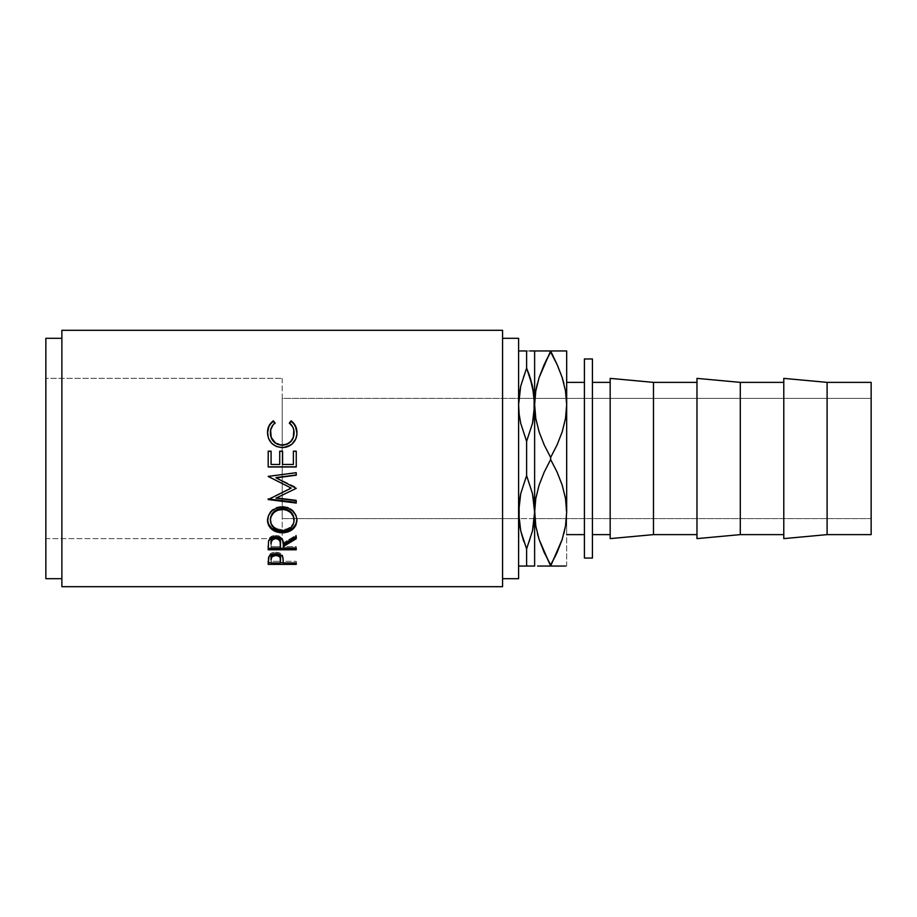 <?xml version="1.0" encoding="UTF-8"?>
<svg xmlns="http://www.w3.org/2000/svg" width="917" height="917" viewBox="0 0 917 917"><rect width="100%" height="100%" fill="white"/><g stroke="black" fill="none" stroke-linecap="round" stroke-linejoin="round"><path stroke-width="0.69" stroke-dasharray="4.58 3.44" d="M533.579 525.292L534.622 512.282L534.072 502.883L532.49 493.667L526.61 475.659L526.61 441.341L532.49 423.345L534.072 414.117L534.37 398.402L518.839 398.402L519.137 414.117L520.718 423.333L526.61 441.341L526.61 475.659L520.718 493.655L519.137 502.883L518.598 566.053L518.598 350.947L518.598 578.684L518.598 338.316L518.598 523.974L518.598 512.282L518.839 518.598L534.37 518.598L534.622 512.282L534.863 518.598L871.15 518.598L871.15 398.402L871.15 518.598L282.218 518.598L282.218 398.402L871.15 398.402L871.15 399.56L871.15 398.402L534.863 398.402L534.622 566.053L523.229 566.053M282.218 378.377L282.218 538.623L45.85 538.623L45.85 378.377L282.218 378.377L45.85 378.377L45.85 401.841L45.85 338.316L45.85 578.684L45.85 378.377L45.85 538.623L282.218 538.623L282.218 378.377M592.428 382.378L592.428 558.04L592.428 382.378M610.172 534.622L610.172 378.377L610.172 534.622M696.977 534.622L696.977 378.377L696.977 534.622M783.783 534.622L783.783 378.377L783.783 534.622M502.573 338.316L502.573 586.697L502.573 338.316M61.875 578.684L61.875 338.316L61.875 578.684M566.672 382.378L566.672 534.622L566.672 382.378M584.416 534.622L584.416 358.96L584.416 534.622M61.875 586.697L61.875 330.303L61.875 586.697M61.875 338.316L61.875 578.111L61.875 338.316M523.664 541.202L526.61 548.893L526.61 566.053L526.61 548.893L529.969 539.964L533.362 526.541M519.068 521.074L520.718 530.897L526.61 548.893M523.24 566.053L518.598 566.053M524.639 350.947L526.61 350.947L526.61 368.107L523.24 377.036L519.847 390.459M522.014 350.947L523.263 350.947M518.598 350.947L534.622 350.947L534.863 398.402M528.57 566.053L520.707 566.053M531.207 566.053L529.957 566.053M529.556 375.798L526.61 368.107L526.61 350.947L532.502 350.947M534.141 395.926L532.49 386.103L526.61 368.107M519.148 350.947L520.73 350.947M519.641 391.708L518.598 404.718L519.137 414.117L520.718 423.333L526.61 441.341L532.49 423.345L534.622 404.718L535.769 418.347L539.058 431.758L544.171 444.825L550.647 457.434L550.647 459.566L544.182 472.14L539.116 485.07L535.803 498.447L534.622 512.282L532.49 493.667L526.61 475.659L520.718 493.655L519.137 502.883L518.839 518.598L282.218 518.598L282.218 398.402L282.218 518.598L282.218 398.402L518.839 398.402M532.674 386.928L532.49 386.103M520.535 530.072L520.718 530.897M534.072 566.053L532.479 566.053M534.622 566.053L534.622 350.947L550.647 350.947L550.647 352.013L550.647 350.947L553.616 350.947M563.726 566.053L550.647 566.053L550.647 564.987L550.647 566.053L537.568 566.053M557.112 566.053L547.678 566.053M544.182 552.412L547.667 559.542M535.769 525.899L539.058 539.311L544.171 552.389L550.647 564.987M535.78 526.014L537.408 533.614M544.171 350.947L563.726 350.947M537.568 350.947L539.093 350.947M539.093 377.586L537.339 383.638M566.672 404.718L566.672 512.282L566.672 404.718L565.491 418.553L566.672 404.718M565.502 566.053L566.672 566.053L566.672 512.282L566.672 566.053L562.201 566.053M566.672 534.622L566.672 383.845L566.672 534.622M557.112 364.588L553.616 357.458M565.525 391.101L562.236 377.689L557.123 364.611L550.647 352.013M565.502 390.986L563.886 383.386M534.622 350.947L535.792 350.947M557.1 350.947L562.213 350.947M566.419 518.598L565.525 498.653L562.236 485.242L557.123 472.175L550.647 459.566L550.647 457.434L557.112 444.86L562.178 431.93L565.491 418.553L562.178 431.93L557.112 444.86L550.647 457.434L544.171 444.825L539.058 431.758L535.769 418.347L534.622 404.718L535.803 390.894M562.201 539.414L563.944 533.362M544.194 566.053L539.07 566.053M565.491 526.106L566.672 512.282L565.525 498.653L562.236 485.242L557.123 472.175L550.647 459.566L544.182 472.14L539.116 485.07L535.803 498.447L534.37 518.598M539.058 539.311L544.171 552.389M562.236 377.689L557.123 364.611M871.15 382.378L871.15 534.622L871.15 382.378M871.15 517.44L871.15 399.56L871.15 517.44M827.1 534.622L827.1 382.378L827.1 534.622M740.294 534.622L740.294 382.378L740.294 534.622M653.477 534.622L653.477 382.378L653.477 534.622M275.031 422.909L275.031 423.471C271.902 425.981 270.343 429.225 270.355 433.202L271.512 427.78L275.031 422.909M294.082 433.042L294.082 433.042C294.048 429.145 292.489 425.958 289.417 423.471L292.901 427.723L294.082 433.042M296.959 432.858L296.959 433.019C297.062 437.489 295.423 441.226 292.065 444.264L282.058 447.748C272.979 446.866 268.119 441.971 267.477 433.053L267.489 432.79M267.558 431.357L268.463 438.613L271.57 443.415L276.338 446.671L282.058 447.748L287.388 446.911L293.234 443.163L296.283 437.89L296.948 432.171M268.2 451.164L268.2 466.971M271.077 464.46L271.077 451.164M279.708 451.164L279.708 464.357L271.077 464.357L279.708 464.46M282.585 464.46L282.585 451.164M293.371 451.164L293.371 464.357L282.585 464.357L293.371 464.46M296.248 466.971L296.248 451.164M276.063 477.562L296.248 487.34L276.063 477.562M296.248 475.212L296.248 472.702M268.2 476.393L296.248 472.473L268.2 476.118L268.2 476.76M268.2 499.226L291.216 487.638L268.2 499.226M268.2 499.57L268.2 498.596L268.2 499.57M296.248 503.055L296.248 500.671M276.017 497.518L296.248 500.017L276.017 497.518M267.5 520.088L267.477 519.561C268.2 511.56 273.117 507.147 282.207 506.322L282.207 507.078L282.207 506.322C291.216 507.124 296.134 511.48 296.959 519.366L296.948 519.847M296.902 520.604L295.893 514.426L292.661 510.184L287.881 507.273L282.207 506.322L276.498 507.284L271.684 510.242L268.498 514.563L267.546 520.799M270.412 520.466L270.355 519.446C271.008 525.728 275.008 529.132 282.333 529.648L282.333 530.783L282.333 529.648C289.589 529.098 293.509 525.693 294.082 519.446L293.257 523.378L290.735 526.679L286.929 528.914L282.333 529.648L277.702 528.926L273.816 526.725L271.26 523.401L270.366 519.905M268.2 545.764L268.578 539.712C269.587 536.972 271.959 535.528 275.696 535.379L275.696 536.605L275.696 535.379C281.129 536.067 283.662 538.577 283.296 542.898L283.296 544.24L283.296 542.898L296.248 535.104L296.248 536.319M296.248 538.76L296.248 535.104L283.296 542.898L282.551 538.99L279.135 535.975L275.696 535.379L272.131 536.032L268.578 539.712L268.2 549.787M296.248 549.787L296.248 546.612L283.296 546.612L283.296 545.157L283.296 546.612L296.248 546.612L296.248 548.011M271.753 539.23L272.441 538.462M271.077 546.612L271.077 542.83L271.077 546.612L280.43 546.612L271.077 546.612L271.077 548.011L271.077 546.612M280.464 542.921L280.43 546.612L280.464 542.921M280.43 548.011L280.43 546.612L280.43 548.011M268.2 561.193L268.624 555.702C269.701 553.49 272.062 552.332 275.719 552.252L275.719 553.742L275.719 552.252C279.479 552.343 281.851 553.536 282.837 555.851L283.296 561.777L282.837 555.851L280.338 553.203L275.719 552.252L271.203 553.169L268.498 556.057L268.2 564.391M296.248 564.391L296.248 561.319L283.296 561.319L283.296 562.958L283.296 560.161L283.296 561.319L296.248 561.319L296.248 562.958M296.248 562.74L283.296 562.74L296.248 562.74M280.43 562.74L271.077 562.74L280.43 562.74M271.077 561.319L271.077 558.315L271.077 561.319L280.43 561.319L271.077 561.319L271.077 562.958L271.077 561.319M280.487 558.442L280.43 561.319L280.487 558.442M280.43 562.958L280.43 561.319L280.43 562.958"/><path stroke-width="1.38" d="M518.839 398.402L520.718 386.103L526.61 368.107L526.61 350.947L522.014 350.947M534.141 395.926L534.072 414.117L532.49 423.333L526.61 441.341L520.718 423.345L519.137 414.117L518.598 404.718L520.718 386.103L518.598 404.718L519.137 414.117L520.718 423.345L526.61 441.341L526.61 475.659L526.61 441.341L532.49 423.333L534.622 404.718L534.622 350.947L530.92 350.947M534.863 398.402L535.78 390.986M566.419 398.402L565.502 390.986L566.419 398.402M566.419 518.598L565.502 526.014M534.863 518.598L535.78 526.014L534.863 518.598M534.37 518.598L532.49 530.897L526.61 548.893L520.718 530.897L519.137 521.67L519.137 502.883L520.718 493.667L526.61 475.659L532.49 493.655L534.622 512.282L534.622 404.718L534.622 512.282L532.49 530.897L534.622 512.282L534.622 566.053L534.622 512.282L535.769 498.653L539.058 485.242L544.171 472.175L550.647 459.566L550.647 457.434L544.182 444.86L539.116 431.93L535.803 418.553L534.622 404.718L535.769 391.101L539.058 377.689L544.171 364.611L550.647 352.013L546.142 360.473M519.068 521.074L520.718 530.897L523.664 541.202M592.428 534.622L610.172 534.622L592.428 534.622M610.172 382.378L592.428 382.378L610.172 382.378M610.172 538.623L653.477 534.622L653.477 382.378L610.172 378.377L610.172 538.623L653.477 534.622L696.977 534.622L653.477 534.622L653.477 382.378L696.977 382.378L653.477 382.378L610.172 378.377L610.172 538.623M696.977 538.623L740.294 534.622L740.294 382.378L696.977 378.377L696.977 538.623L740.294 534.622L783.783 534.622L740.294 534.622L740.294 382.378L783.783 382.378L740.294 382.378L696.977 378.377L696.977 538.623M783.783 538.623L827.1 534.622L827.1 382.378L783.783 378.377L783.783 538.623L827.1 534.622L871.15 534.622L871.15 382.378L827.1 382.378L827.1 534.622L871.15 534.622L871.15 382.378L827.1 382.378L783.783 378.377L783.783 538.623M584.416 558.04L592.428 558.04L592.428 358.96L584.416 358.96L584.416 558.04L592.428 558.04L592.428 358.96L584.416 358.96L584.416 558.04M502.573 578.684L518.598 578.684L518.598 338.316L502.573 338.316L518.598 338.316L518.598 578.684L502.573 578.684M61.875 586.697L502.573 586.697L502.573 330.303L61.875 330.303L61.875 586.697L61.875 330.303L502.573 330.303L502.573 586.697L61.875 586.697M296.248 564.391L268.2 564.391L269.002 556.516L272.223 554.246L275.719 553.742L280.338 554.705L281.943 555.92L283.009 557.96L283.296 562.958L296.248 562.958L296.248 564.391L296.248 562.958L283.296 562.958L282.837 557.387C281.828 555.037 279.456 553.822 275.719 553.742C272.062 553.822 269.701 554.991 268.624 557.249L268.2 564.391L296.248 564.391L296.248 562.958M296.248 549.787L268.2 549.787L268.578 541.007L272.131 537.259L275.696 536.605L279.135 537.202L282.551 540.262L283.296 544.24L296.248 536.319L296.248 538.76L283.296 546.532L283.296 548.011L296.248 548.011L296.248 549.787L296.248 548.011L283.296 548.011L283.296 546.532L296.248 538.76L296.248 536.319L283.296 544.24C283.662 539.849 281.129 537.305 275.696 536.605C271.959 536.754 269.587 538.222 268.578 541.007L268.2 549.787L296.248 549.787L296.248 548.011M267.546 521.784L268.498 515.457L271.684 511.056L276.498 508.064L280.751 507.135L287.892 508.052L292.672 511.01L295.904 515.308L296.902 519.056L295.927 525.223L292.741 529.269L287.995 531.952L283.789 532.788L276.693 531.975L271.856 529.407L268.612 525.395L267.546 521.784M296.248 472.702L268.2 476.393L291.216 488.096L268.2 499.57L296.248 503.055L296.248 500.671L276.017 498.137L296.248 488.36L276.063 477.872L296.248 488.36L276.017 498.137L296.248 500.671L296.248 503.055L268.2 499.57L291.216 488.096L268.2 476.393L296.248 472.702L296.248 475.212L276.063 477.872L296.248 475.212L276.063 477.562L296.248 474.949L296.248 472.702L296.248 475.212M296.248 466.971L268.2 466.971L268.2 451.164L271.077 451.164L271.077 464.46L279.708 464.46L279.708 451.164L282.585 451.164L282.585 464.46L293.371 464.46L293.371 451.164L296.248 451.164L296.248 466.971L296.248 451.164L293.371 451.164L293.371 464.46L282.585 464.46L282.585 451.164L279.708 451.164L279.708 464.46L271.077 464.46L271.077 451.164L268.2 451.164L268.2 466.971L296.248 466.971L296.248 451.164M272.647 421.316L273.346 420.8L275.031 422.909L272.991 424.892L270.63 429.981L271.203 437.42L275.49 443.003L281.049 445.02L286.964 444.149L290.849 441.364L293.325 437.294L293.807 429.855L292.901 427.23L289.417 422.909L291.079 420.8L293.623 423.115L296.615 429.202L296.902 434.211L295.824 438.865L292.065 444.034L287.388 446.728L282.058 447.576L276.338 446.476L271.57 443.175L268.463 438.303L267.5 431.781L268.922 425.981L272.647 421.316M45.85 578.684L61.875 578.684L45.85 578.684L45.85 338.316L45.85 578.684M61.875 338.316L45.85 338.316L61.875 338.316M566.672 534.622L584.416 534.622L566.672 534.622M584.416 382.378L566.672 382.378L584.416 382.378M534.622 566.053L518.598 566.053L526.61 566.053L526.61 548.893L526.61 566.053L531.207 566.053M523.229 566.053L522.3 566.053M523.252 350.947L524.639 350.947M518.598 350.947L526.61 350.947L526.61 368.107L529.556 375.798M529.969 566.053L528.57 566.053M526.61 368.107L520.718 386.103L526.61 368.107L532.49 386.103L529.969 377.036L534.072 395.33L532.49 386.103L534.622 404.718L535.769 391.101L539.058 377.689L550.647 350.947L534.622 350.947L534.622 404.718L535.803 418.553L539.116 431.93L544.182 444.86L550.647 457.434L550.647 459.566L557.112 472.14L562.178 485.07L565.491 498.447L566.672 512.282L566.672 404.718L566.672 512.282L565.525 525.899L562.236 539.311L557.123 552.389L550.647 564.987L544.182 552.412L539.116 539.483L535.803 526.106L534.622 512.282L535.769 498.653L539.058 485.242L544.171 472.175L550.647 459.566L557.112 472.14L562.178 485.07L565.491 498.447L566.672 512.282L565.525 525.899L562.236 539.311L550.647 566.053L539.116 539.483L535.803 526.106L534.072 502.883L532.49 493.655L526.61 475.659L520.718 493.667L518.598 512.282L520.718 530.897L526.61 548.893L532.49 530.897L526.61 548.893M529.957 350.947L539.07 350.947M519.847 390.459L519.641 391.708M533.362 526.541L533.579 525.292M547.678 566.053L537.568 566.053M543.758 551.484L544.182 552.412M547.667 559.542L550.647 564.987L555.152 556.527M539.058 539.311L537.408 533.614M539.093 566.053L563.726 566.053M535.792 350.947L537.568 350.947M545.913 360.931L539.093 377.586M537.339 383.638L535.803 390.894L539.116 377.517L544.182 364.588L550.647 352.013L557.112 364.588L562.178 377.517L565.491 390.894L566.672 404.718L566.672 350.947L566.672 404.718L565.525 418.347L562.236 431.758L557.123 444.825L550.647 457.434L557.123 444.825L562.236 431.758L565.525 418.347L566.672 404.718L565.491 390.894L562.178 377.517L557.525 365.516M544.194 350.947L566.672 350.947L550.647 350.947L557.112 364.588M562.224 350.947L563.726 350.947M553.616 350.947L557.1 350.947M553.616 357.458L550.647 352.013M562.236 377.689L563.886 383.386M562.201 566.053L557.112 566.053M550.647 564.987L557.112 552.412L562.201 539.414M563.944 533.362L565.491 526.106L562.178 539.483L557.112 552.412M555.381 556.069L557.1 552.435M544.182 566.053L565.514 566.053M543.712 551.392L544.171 552.401M557.57 365.608L557.123 364.611M270.355 433.202L270.355 432.801C270.355 428.743 271.913 425.454 275.031 422.909L273.346 420.8C269.415 423.757 267.455 427.712 267.477 432.652C268.108 441.685 272.968 446.659 282.058 447.576C285.84 447.611 289.176 446.43 292.065 444.034C295.434 440.939 297.062 437.134 296.959 432.618C296.97 427.7 295.01 423.769 291.079 420.8L289.417 422.909C292.489 425.442 294.048 428.675 294.082 432.629C293.669 440.126 289.726 444.264 282.253 445.066C274.848 444.298 270.882 440.206 270.355 432.801L270.355 433.202C270.882 440.492 274.848 444.516 282.253 445.272L282.253 445.272C289.715 444.493 293.669 440.412 294.082 433.042L293.325 437.627L290.849 441.627L286.964 444.378L282.253 445.272L277.576 444.39L273.69 441.707L271.203 437.753L270.355 433.202M289.417 423.471L291.079 421.384C295.01 424.307 296.97 428.182 296.959 433.019L295.503 426.485L293.623 423.665L291.079 421.384L289.417 423.471M267.477 433.053C267.455 428.182 269.415 424.296 273.346 421.384L275.031 423.471L273.346 421.384L270.79 423.665L268.922 426.497L267.477 433.053M268.2 466.971L296.248 466.833L268.2 466.833L268.2 451.279L271.077 451.279L268.2 451.164M271.077 451.164L271.077 464.46M279.708 464.46L279.708 451.164M279.708 451.279L282.585 451.279L279.708 451.279M282.585 451.164L282.585 464.46M293.371 464.46L293.371 451.164M293.371 451.279L296.248 451.279L293.371 451.279M291.216 488.096L268.2 476.473L291.216 488.096M268.2 499.57L268.2 498.928L296.248 502.367L268.2 498.928M296.248 500.671L296.248 503.055M296.959 520.329C296.145 512.328 291.228 507.915 282.207 507.078C273.117 507.926 268.2 512.408 267.477 520.524C268.383 528.215 273.335 532.33 282.344 532.846C291.319 532.238 296.191 528.066 296.959 520.329M296.959 519.366C296.191 526.977 291.319 531.081 282.344 531.677L282.344 532.846L282.344 531.677C273.335 531.161 268.383 527.126 267.477 519.561L268.612 524.352L271.856 528.295L276.693 530.828L282.344 531.677L287.995 530.805L292.741 528.169L295.927 524.18L296.959 519.366M294.036 518.426L294.082 520.42C293.52 526.759 289.6 530.209 282.333 530.783C275.008 530.255 271.019 526.794 270.355 520.42C270.951 513.829 274.894 510.161 282.207 509.393C289.577 510.127 293.543 513.795 294.082 520.42L294.082 519.446C293.543 512.924 289.577 509.313 282.207 508.603L286.849 509.416L290.746 511.824L293.245 515.388L294.036 518.426M281.015 508.648L282.207 508.603L282.207 509.393L282.207 508.603C274.894 509.348 270.939 512.97 270.355 519.446L271.237 515.411L273.725 511.869L277.576 509.428L281.015 508.648M270.412 520.466L270.355 519.446M296.248 536.319L296.248 538.76M296.248 537.511L283.296 545.157L283.296 546.532L283.296 545.157L296.248 537.511M268.2 549.787L268.2 548.366L296.248 548.366L268.2 548.366L268.2 545.764M275.077 537.362L279.032 538.462L280.464 542.91C280.969 539.872 279.387 538.004 275.696 537.328L275.696 538.577C279.387 539.288 280.98 541.179 280.464 544.262L280.43 548.011L271.077 548.011L280.43 548.011L280.144 541.443L278.08 539.104L275.696 538.577L275.696 537.328C272.097 537.992 270.561 539.826 271.077 542.83L271.753 539.23L275.077 537.362M271.077 542.83L271.077 544.171C270.549 541.133 272.085 539.265 275.696 538.577L272.441 539.735L271.077 542.83M283.296 562.74L280.43 562.74L283.296 562.74M268.2 564.391L268.2 562.74L271.077 562.74L268.2 562.74L268.2 561.193M275.134 553.914L279.055 554.808L280.487 558.43C280.98 555.954 279.398 554.43 275.73 553.891L275.73 555.404C279.398 555.966 280.98 557.513 280.487 560.035L280.43 562.958L271.077 562.958L280.43 562.958L280.166 557.731L279.055 556.332L275.73 555.404L275.73 553.891C272.143 554.407 270.595 555.885 271.077 558.315L271.787 555.393L275.134 553.914M271.077 558.315L271.077 559.897C270.584 557.444 272.143 555.943 275.73 555.404L271.787 556.928L271.077 559.897L271.077 558.315M281.152 530.737L286.929 530.026L290.735 527.756L293.257 524.409L294.036 521.441L293.245 516.294L290.746 512.672L286.849 510.219L283.399 509.439L277.576 510.23L273.725 512.706L271.237 516.317L270.412 519.377L271.26 524.432L273.816 527.802L277.702 530.037L281.152 530.737M280.464 544.251L280.464 542.91M280.487 560.023L280.487 558.43"/></g></svg>
